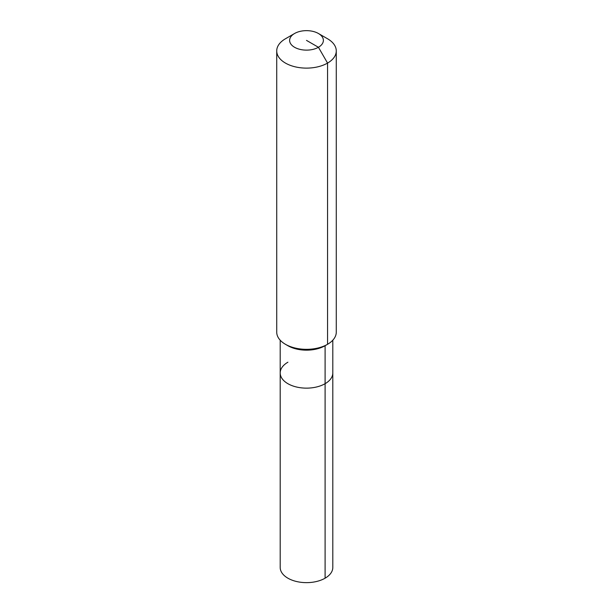 <?xml version="1.0" encoding="UTF-8"?>
<svg xmlns="http://www.w3.org/2000/svg" width="613" height="613" viewBox="0 0 613 613"><rect width="100%" height="100%" fill="white"/><g stroke="black" fill="none" stroke-linecap="round" stroke-linejoin="round"><path stroke-width="0.92" d="M332.805 340.2L332.805 567.454A26.305 15.187 180 0 1 325.097 578.197A26.305 15.187 180 0 1 296.431 581.484A26.305 15.187 180 0 1 280.195 567.454L280.195 372.957A26.305 15.187 180 0 1 287.903 362.214M318.431 33.5A16.873 9.739 180 0 1 318.431 47.278A16.873 9.739 180 0 1 294.569 47.278A16.873 9.739 180 0 1 294.569 33.5A16.873 9.739 180 0 1 318.431 33.5L327.557 38.772A29.776 17.195 180 0 1 336.276 50.925L336.276 332.146A29.776 17.195 180 0 1 327.557 344.299L325.097 345.717L325.097 383.692A26.305 15.187 180 0 0 332.805 372.957A26.305 15.187 180 0 1 325.097 383.692A26.305 15.187 180 0 1 296.431 386.987A26.305 15.187 180 0 1 280.195 372.957A26.305 15.187 180 0 0 296.431 386.987A26.305 15.187 180 0 0 325.097 383.692L325.097 578.197M336.276 50.925A29.776 17.195 180 0 1 327.557 63.085L327.557 344.299L325.097 345.717A26.305 15.187 180 0 1 287.903 345.717L285.443 344.299A29.776 17.195 180 0 1 276.724 332.146L276.724 50.925A29.776 17.195 180 0 1 285.443 38.772L294.569 33.5L285.443 38.772M325.097 345.717L327.557 344.299A29.776 17.195 180 0 1 285.443 344.299M306.5 40.389L318.431 47.278L327.557 63.085A29.776 17.195 180 0 1 295.106 66.809A29.776 17.195 180 0 1 276.724 50.925M280.195 340.2L280.195 372.957"/></g></svg>
